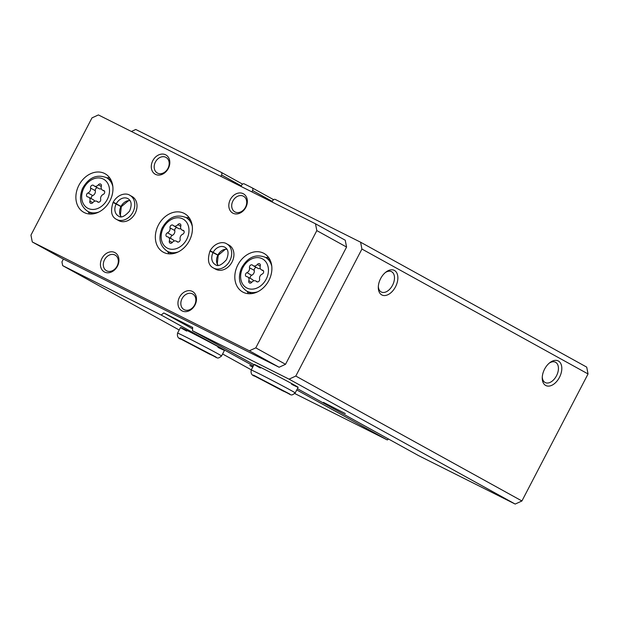 <?xml version="1.0" encoding="UTF-8"?>
<svg xmlns="http://www.w3.org/2000/svg" width="619" height="619" viewBox="0 0 619 619"><rect width="100%" height="100%" fill="white"/><g stroke="black" fill="none" stroke-linecap="round" stroke-linejoin="round"><path stroke-width="0.93" d="M220.859 176.33L221.571 174.968A2.205 1.733 -61.1 0 0 221.084 172.26A2.205 1.733 -61.1 0 0 221.037 172.237L135.754 129.472L131.39 131.476M297.414 388.686L418.622 455.646L515.186 504.067L521.925 500.972L588.05 373.953L586.719 367.121L360.591 242.207L275.308 199.45A2.205 1.733 -61.1 0 0 272.739 200.626L272.027 201.987M251.871 191.882L252.583 190.513A2.205 1.733 -61.1 0 0 252.095 187.812A2.205 1.733 -61.1 0 0 252.049 187.781L244.296 183.897A2.205 1.733 -61.1 0 0 241.727 185.073L241.015 186.443M63.401 259.075L61.939 261.883L62.674 265.636L161.172 315.025L163.803 312.959L192.664 327.428L192.494 330.732L289.058 379.153L295.797 376.058L361.922 249.039L360.591 242.207M345.34 413.593L323.435 402.373L345.34 413.593M291.626 384.298A24.791 0.48 -152.5 0 0 298.134 387.308A24.791 0.48 -152.5 0 0 293.584 384.608A24.791 0.48 -152.5 0 0 269.18 371.725A24.791 0.48 -152.5 0 0 254.154 364.413A24.791 0.48 -152.5 0 0 260.351 368.019M515.186 504.067L289.058 379.153M253.999 364.707L192.494 330.732M252.877 366.858L249.79 365.442L252.722 367.168M217.973 347.367A24.791 0.48 -152.5 0 0 224.48 350.377A24.791 0.48 -152.5 0 0 219.931 347.677A24.791 0.48 -152.5 0 0 195.527 334.794A24.791 0.48 -152.5 0 0 180.5 327.482A24.791 0.48 -152.5 0 0 186.698 331.088M294.791 393.552L387.301 439.939L296.764 389.931M253.357 365.945L161.172 315.025M251.322 369.853L222.6 353.983M179.193 330.004L62.674 265.636M559.468 377.35A13.773 8.496 116.6 0 0 560.419 362.958A13.773 8.496 116.6 0 0 549.912 362.602A13.773 8.496 116.6 0 0 542.244 377.907A13.773 8.496 116.6 0 0 548.581 386.124A13.773 8.496 116.6 0 0 559.468 377.35M395.526 286.783A13.773 8.496 116.6 0 0 396.477 272.399A13.773 8.496 116.6 0 0 385.97 272.043A13.773 8.496 116.6 0 0 378.302 287.34A13.773 8.496 116.6 0 0 384.639 295.557A13.773 8.496 116.6 0 0 395.526 286.783M588.05 373.953L361.922 249.039M521.925 500.972L295.797 376.058M387.301 439.939L388.492 439.003M192.586 328.859L163.803 312.959M378.333 286.465A11.39 7.026 116.6 0 0 381.304 292.013A11.39 7.026 116.6 0 0 392.554 285.227A11.39 7.026 116.6 0 0 391.51 271.656A11.39 7.026 116.6 0 0 385.289 272.592M542.275 377.033A11.39 7.026 116.6 0 0 545.246 382.573A11.39 7.026 116.6 0 0 556.496 375.795A11.39 7.026 116.6 0 0 555.452 362.216A11.39 7.026 116.6 0 0 549.231 363.16M109.927 200.796A22.036 17.34 -61.1 0 0 105.075 173.738A22.036 17.34 -61.1 0 0 79.24 184.64A22.036 17.34 -61.1 0 0 83.766 212.309A22.036 17.34 -61.1 0 0 109.927 200.796M268.855 280.492A22.036 17.34 -61.1 0 0 264.011 253.426A22.036 17.34 -61.1 0 0 238.176 264.328A22.036 17.34 -61.1 0 0 242.694 292.006A22.036 17.34 -61.1 0 0 268.855 280.492M189.391 240.644A22.036 17.34 -61.1 0 0 184.539 213.586A22.036 17.34 -61.1 0 0 158.704 224.488A22.036 17.34 -61.1 0 0 163.23 252.157A22.036 17.34 -61.1 0 0 189.391 240.644M129.858 195.287A13.773 10.84 -61.1 0 1 132.683 212.58A13.773 10.84 -61.1 0 1 116.542 219.397L118.771 220.627A13.773 10.84 -61.1 0 0 135.12 213.431A13.773 10.84 -61.1 0 0 132.087 196.517L129.858 195.287C126.4 192.741 118.028 193.732 113.231 202.127M226.771 243.878A13.773 10.84 -61.1 0 1 229.595 261.172A13.773 10.84 -61.1 0 1 213.447 267.988L215.683 269.219A13.773 10.84 -61.1 0 0 232.032 262.023A13.773 10.84 -61.1 0 0 228.999 245.109L226.771 243.878C223.312 241.333 214.94 242.331 210.143 250.726M117.44 266.178A11.018 8.674 -61.1 0 0 110.221 251.887A11.018 8.674 -61.1 0 0 101.408 268.808A11.018 8.674 -61.1 0 0 117.44 266.178M194.97 305.051A11.018 8.674 -61.1 0 0 187.743 290.76A11.018 8.674 -61.1 0 0 178.937 307.682A11.018 8.674 -61.1 0 0 194.97 305.051M168.306 168.469A11.018 8.674 -61.1 0 0 161.079 154.17A11.018 8.674 -61.1 0 0 152.274 171.099A11.018 8.674 -61.1 0 0 168.306 168.469M245.836 207.342A11.018 8.674 -61.1 0 0 238.609 193.043A11.018 8.674 -61.1 0 0 229.804 209.973A11.018 8.674 -61.1 0 0 245.836 207.342M91.991 117.881L30.95 235.127L32.281 241.959L249.364 350.803L255.786 347.863L316.82 230.608L315.489 223.784L98.406 114.933L91.991 117.881M249.364 350.803L279.115 367.245L62.039 258.394L32.281 241.959M279.115 367.245L285.537 364.297L255.786 347.863M285.537 364.297L346.578 247.051L316.82 230.608M346.578 247.051L345.24 240.218L315.489 223.784M245.495 207.226A8.929 7.026 -61.1 0 0 243.53 196.262A8.929 7.026 -61.1 0 0 233.061 200.68A8.929 7.026 -61.1 0 0 234.895 211.891A8.929 7.026 -61.1 0 0 245.495 207.226M167.966 168.353A8.929 7.026 -61.1 0 0 166 157.388A8.929 7.026 -61.1 0 0 155.531 161.807A8.929 7.026 -61.1 0 0 157.365 173.018A8.929 7.026 -61.1 0 0 167.966 168.353M194.629 304.935A8.929 7.026 -61.1 0 0 192.664 293.971A8.929 7.026 -61.1 0 0 182.195 298.389A8.929 7.026 -61.1 0 0 184.029 309.601A8.929 7.026 -61.1 0 0 194.629 304.935M117.099 266.062A8.929 7.026 -61.1 0 0 115.134 255.098A8.929 7.026 -61.1 0 0 104.665 259.516A8.929 7.026 -61.1 0 0 106.499 270.727A8.929 7.026 -61.1 0 0 117.099 266.062M173.188 225.409A2.167 1.71 -61.1 0 0 172.84 225.13A2.167 1.71 -61.1 0 0 170.767 225.587A2.167 1.71 -61.1 0 0 170.016 227.9A3.799 2.987 -61.1 0 1 167.463 232.798A2.167 1.71 -61.1 0 0 166 234.694A2.167 1.71 -61.1 0 0 166.735 236.62A2.167 1.71 -61.1 0 0 167.262 236.783A3.799 2.987 -61.1 0 1 168.182 237.069A3.799 2.987 -61.1 0 1 169.351 240.923A2.167 1.71 -61.1 0 0 170.024 243.12A2.167 1.71 -61.1 0 0 172.322 242.408A3.799 2.987 -61.1 0 1 176.353 241.17A3.799 2.987 -61.1 0 1 176.964 241.65A2.167 1.71 -61.1 0 0 177.313 241.928A2.167 1.71 -61.1 0 0 179.386 241.472A2.167 1.71 -61.1 0 0 180.137 239.151A3.799 2.987 -61.1 0 1 182.682 234.253A2.167 1.71 -61.1 0 0 184.145 232.365A2.167 1.71 -61.1 0 0 183.417 230.43A2.167 1.71 -61.1 0 0 182.891 230.268A3.799 2.987 -61.1 0 1 181.963 229.982A3.799 2.987 -61.1 0 1 180.794 226.136A2.167 1.71 -61.1 0 0 180.129 223.931A2.167 1.71 -61.1 0 0 177.831 224.643A3.799 2.987 -61.1 0 1 173.8 225.889A3.799 2.987 -61.1 0 1 173.188 225.409M189.105 217.633A22.036 17.34 -61.1 0 0 186.273 217.687M167.625 251.438A22.036 17.34 -61.1 0 0 169.088 253.867M170.883 238.563A2.167 1.71 -61.1 0 1 172.229 235.429A3.799 2.987 -61.1 0 0 174.775 230.531L170.016 227.9M174.094 241.07A3.799 2.987 -61.1 0 0 172.949 239.7L168.182 237.069M173.8 225.889L178.558 228.519A3.799 2.987 -61.1 0 0 180.818 228.612M176.879 227.591A2.167 1.71 -61.1 0 0 174.775 230.531M252.653 265.249A2.167 1.71 -61.1 0 0 252.304 264.978A2.167 1.71 -61.1 0 0 250.231 265.427A2.167 1.71 -61.1 0 0 249.48 267.748A3.799 2.987 -61.1 0 1 246.935 272.646A2.167 1.71 -61.1 0 0 245.472 274.534A2.167 1.71 -61.1 0 0 246.207 276.469A2.167 1.71 -61.1 0 0 246.733 276.631A3.799 2.987 -61.1 0 1 247.654 276.917A3.799 2.987 -61.1 0 1 248.823 280.771A2.167 1.71 -61.1 0 0 249.488 282.968A2.167 1.71 -61.1 0 0 251.794 282.256A3.799 2.987 -61.1 0 1 255.825 281.011A3.799 2.987 -61.1 0 1 256.428 281.498A2.167 1.71 -61.1 0 0 256.777 281.769A2.167 1.71 -61.1 0 0 258.85 281.32A2.167 1.71 -61.1 0 0 259.601 278.999A3.799 2.987 -61.1 0 1 262.154 274.101A2.167 1.71 -61.1 0 0 263.617 272.213A2.167 1.71 -61.1 0 0 262.882 270.279A2.167 1.71 -61.1 0 0 262.355 270.116A3.799 2.987 -61.1 0 1 261.435 269.83A3.799 2.987 -61.1 0 1 260.266 265.977A2.167 1.71 -61.1 0 0 259.601 263.779A2.167 1.71 -61.1 0 0 257.295 264.491A3.799 2.987 -61.1 0 1 253.264 265.737A3.799 2.987 -61.1 0 1 252.653 265.249M268.569 257.473A22.036 17.34 -61.1 0 0 265.744 257.535M247.097 291.286A22.036 17.34 -61.1 0 0 248.552 293.708M93.724 185.561A2.167 1.71 -61.1 0 0 93.376 185.282A2.167 1.71 -61.1 0 0 91.303 185.739A2.167 1.71 -61.1 0 0 90.552 188.06A3.799 2.987 -61.1 0 1 87.999 192.958A2.167 1.71 -61.1 0 0 86.536 194.846A2.167 1.71 -61.1 0 0 87.271 196.78A2.167 1.71 -61.1 0 0 87.797 196.943A3.799 2.987 -61.1 0 1 88.718 197.229A3.799 2.987 -61.1 0 1 89.887 201.074A2.167 1.71 -61.1 0 0 90.552 203.272A2.167 1.71 -61.1 0 0 92.858 202.568A3.799 2.987 -61.1 0 1 96.889 201.322A3.799 2.987 -61.1 0 1 97.5 201.802A2.167 1.71 -61.1 0 0 97.848 202.08A2.167 1.71 -61.1 0 0 99.922 201.624A2.167 1.71 -61.1 0 0 100.673 199.31A3.799 2.987 -61.1 0 1 103.218 194.412A2.167 1.71 -61.1 0 0 104.681 192.517A2.167 1.71 -61.1 0 0 103.946 190.59A2.167 1.71 -61.1 0 0 103.419 190.42A3.799 2.987 -61.1 0 1 102.499 190.134A3.799 2.987 -61.1 0 1 101.33 186.288A2.167 1.71 -61.1 0 0 100.665 184.091A2.167 1.71 -61.1 0 0 98.359 184.802A3.799 2.987 -61.1 0 1 94.328 186.04A3.799 2.987 -61.1 0 1 93.724 185.561M109.633 177.785A22.036 17.34 -61.1 0 0 106.808 177.839M88.161 211.597A22.036 17.34 -61.1 0 0 89.616 214.019M250.347 278.403A2.167 1.71 -61.1 0 1 251.693 275.277A3.799 2.987 -61.1 0 0 254.247 270.379L249.48 267.748M253.558 280.918A3.799 2.987 -61.1 0 0 252.413 279.548L247.654 276.917M253.264 265.737L258.022 268.36A3.799 2.987 -61.1 0 0 260.289 268.46M256.343 267.439A2.167 1.71 -61.1 0 0 254.247 270.379M91.411 198.714A2.167 1.71 -61.1 0 1 92.757 195.581A3.799 2.987 -61.1 0 0 95.311 190.691L90.552 188.06M94.622 201.221A3.799 2.987 -61.1 0 0 93.477 199.86L88.718 197.229M94.328 186.04L99.094 188.671A3.799 2.987 -61.1 0 0 101.354 188.772M97.415 187.743A2.167 1.71 -61.1 0 0 95.311 190.691M218.035 265.311L217.277 263.725L218.213 255.345L210.328 251.244M226.894 249.109A9.919 7.799 -61.1 0 0 217.919 255.013L218.244 255.198M217.919 255.013L210.506 250.904M121.123 216.72L120.372 215.126L121.301 206.746L113.424 202.653M129.982 200.517A9.919 7.799 -61.1 0 0 121.007 206.421L121.339 206.607M121.007 206.421L113.594 202.312M241.309 185.87L221.571 174.968M221.084 172.26L242.555 184.122L221.13 172.291M252.095 187.812L273.567 199.666L252.142 187.836M272.321 201.423L252.583 190.513M186.706 239.36A16.527 13.007 -61.1 0 0 175.866 217.919A16.527 13.007 -61.1 0 0 162.65 243.306A16.527 13.007 -61.1 0 0 186.706 239.36M192.323 226.477A19.282 15.173 -61.1 0 0 185.886 217.47C176.059 213.772 168.066 217.431 161.907 228.45C158.108 238.485 159.88 246.076 167.238 251.229A19.282 15.173 -61.1 0 0 178.287 251.887M172.229 235.429L167.463 232.798M172.237 242.516L169.351 240.923M177.73 242.075L176.964 241.65M183.835 230.794L182.891 230.268M180.763 226.268L177.831 224.643M266.17 279.208A16.527 13.007 -61.1 0 0 255.338 257.767A16.527 13.007 -61.1 0 0 242.122 283.154A16.527 13.007 -61.1 0 0 266.17 279.208M271.795 266.325A19.282 15.173 -61.1 0 0 265.358 257.318C255.523 253.612 247.53 257.272 241.371 268.298C237.572 278.333 239.352 285.924 246.71 291.069A19.282 15.173 -61.1 0 0 257.759 291.727M107.242 199.511A16.527 13.007 -61.1 0 0 96.402 178.071A16.527 13.007 -61.1 0 0 83.186 203.458A16.527 13.007 -61.1 0 0 107.242 199.511M112.859 186.629A19.282 15.173 -61.1 0 0 106.422 177.63C96.595 173.924 88.594 177.583 82.435 188.609C78.636 198.645 80.416 206.235 87.774 211.381A19.282 15.173 -61.1 0 0 98.823 212.038M251.693 275.277L246.935 272.646M251.709 282.365L248.823 280.771M257.195 281.916L256.428 281.498M263.299 270.635L262.355 270.116M260.228 266.108L257.295 264.491M92.757 195.581L87.999 192.958M92.773 202.668L89.887 201.074M98.266 202.227L97.5 201.802M104.363 190.946L103.419 190.42M101.292 186.42L98.359 184.802M217.865 255.113A9.919 7.799 -61.1 0 0 217.942 265.311M213.106 252.482A9.919 7.799 -61.1 0 0 215.311 264.615C217.834 266.82 221.548 265.18 226.469 259.701C228.999 253.542 228.481 249.395 224.906 247.252A9.919 7.799 -61.1 0 0 213.16 252.39M120.953 206.522A9.919 7.799 -61.1 0 0 121.03 216.712M116.194 203.891A9.919 7.799 -61.1 0 0 118.407 216.023C120.922 218.228 124.643 216.588 129.564 211.11C132.087 204.951 131.568 200.796 127.994 198.66A9.919 7.799 -61.1 0 0 116.248 203.79M298.134 387.308L295.209 392.926A24.791 0.48 -152.5 0 0 273.443 381.056A24.791 0.48 -152.5 0 0 251.229 370.03C250.587 373.427 251.825 375.485 254.927 376.22L282.937 390.945M224.48 350.377L221.556 355.995A24.791 0.48 -152.5 0 0 199.79 344.125A24.791 0.48 -152.5 0 0 177.576 333.099C176.933 336.496 178.171 338.562 181.282 339.289L209.284 354.014M190.559 220.054L185.886 217.47M171.912 253.805L167.238 251.229M178.032 242.099L176.353 241.17M184.036 231.127L181.963 229.982M270.023 259.895L265.358 257.318M251.376 293.654L246.71 291.069M111.087 180.206L106.422 177.63M92.448 213.957L87.774 211.381M257.504 281.939L255.825 281.011M263.501 270.967L261.435 269.83M98.568 202.251L96.889 201.322M104.565 191.279L102.499 190.134M226.941 249.186L225.316 249.364L218.283 255.214M213.447 267.988C208.324 265.443 207.164 259.779 209.988 251.02M130.029 200.595L128.404 200.773L121.37 206.622M116.542 219.397C111.412 216.843 110.259 211.187 113.076 202.428M254.154 364.413L251.229 370.03M295.209 392.926C290.334 396.617 292.153 394.79 283.2 391.069M289.8 394.048L253.411 375.106M180.5 327.482L177.576 333.099M221.556 355.995C216.681 359.685 218.499 357.867 209.547 354.145M216.147 357.117L179.765 338.175"/></g></svg>
